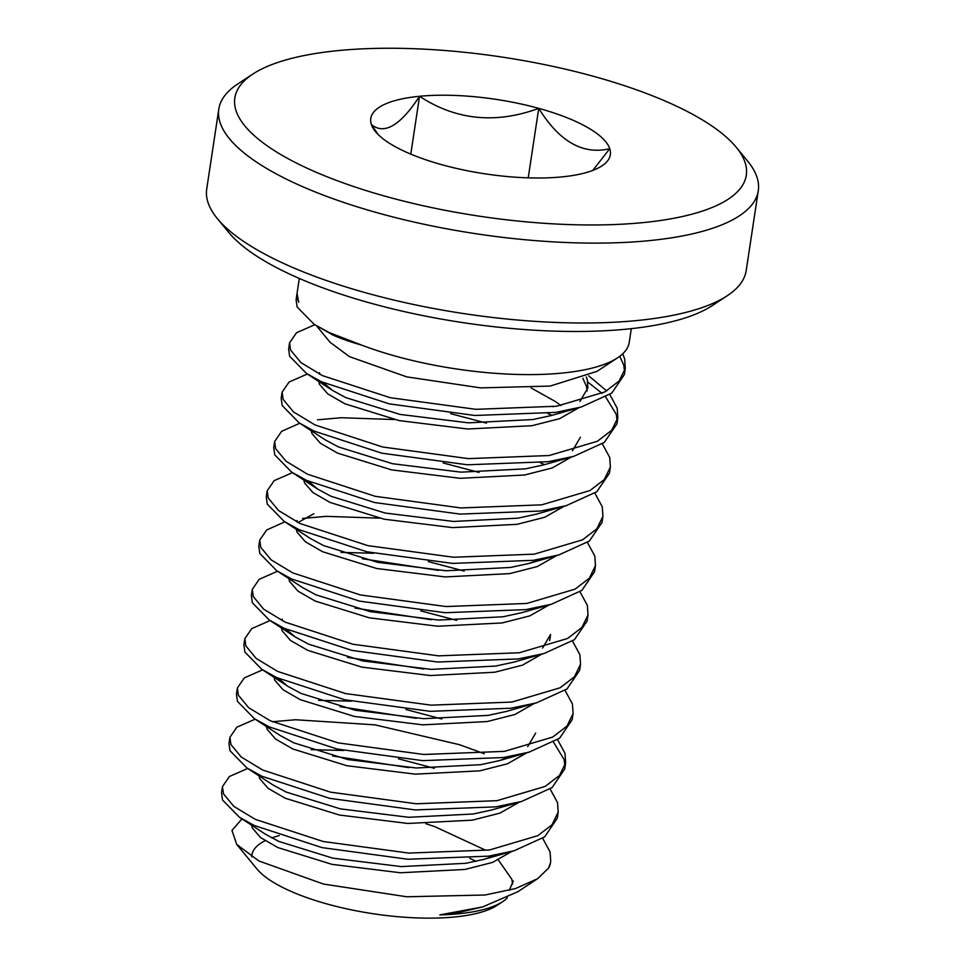 <?xml version="1.0" encoding="UTF-8"?>
<svg xmlns="http://www.w3.org/2000/svg" width="965" height="965" viewBox="0 0 965 965"><rect width="100%" height="100%" fill="white"/><g stroke="black" fill="none" stroke-linecap="round" stroke-linejoin="round"><path stroke-width="1.45" d="M727.248 295.736L712.206 305.628A258.644 80.36 -171.4 0 1 506.854 328.052A258.644 80.36 -171.4 0 1 268.137 263.047A258.644 80.36 -171.4 0 1 228.826 232.529L217.39 218.633A272.805 84.751 8.6 0 0 258.861 250.828A272.805 84.751 8.6 0 0 510.642 319.391A272.805 84.751 8.6 0 0 727.248 295.736A272.805 84.751 8.6 0 0 746.198 270.586L758.285 190.72A272.805 84.751 -171.4 0 1 566.636 242.529A272.805 84.751 -171.4 0 1 270.936 170.95A272.805 84.751 -171.4 0 1 218.802 109.129A272.805 84.751 -171.4 0 1 237.752 83.979L252.794 74.088A258.644 80.36 8.6 0 0 284.253 156.547A258.644 80.36 8.6 0 0 604.187 224.845A258.644 80.36 8.6 0 0 736.174 147.187A258.644 80.36 8.6 0 0 696.863 116.669A258.644 80.36 8.6 0 0 458.146 51.664A258.644 80.36 8.6 0 0 252.794 74.088M218.802 109.129L206.715 189.007A272.805 84.751 8.6 0 0 217.39 218.633M528.229 177.85L538.735 108.357A121.156 37.647 -171.4 0 1 609.759 148.682A121.156 37.647 -171.4 0 1 601.931 165.896A121.156 37.647 -171.4 0 1 561.57 176.933A121.156 37.647 -171.4 0 1 442.368 164.858A121.156 37.647 -171.4 0 1 393.913 145.944A121.156 37.647 -171.4 0 1 375.494 131.65A121.156 37.647 -171.4 0 1 371.356 124.533C384.263 135.088 400.33 125.667 419.534 96.283C455.914 120.155 495.648 124.183 538.735 108.357C559.41 141.686 583.089 155.124 609.759 148.682L592.787 170.431M299.307 278.439L297.244 292.142A167.886 52.158 8.6 0 0 298.728 302.286L297.027 293.541L296.098 299.705L297.099 306.918L314.035 324.216L333.094 335.157C340.838 338.594 350.464 341.948 361.947 345.217A167.886 52.158 8.6 0 0 617.564 357.834L596.997 371.356L550.146 386.072L480.582 387.882L406.711 376.869L349.414 356.628L330.078 342.286L316.544 325.856M617.564 357.834A167.886 52.158 8.6 0 0 629.228 342.358L631.303 328.655M485.274 850.044L434.696 826.595L425.903 823.748M251.395 824.062L252.323 828.03L260.659 837.644L277.86 847.572L331.996 864.351L400.391 872.758L464.889 869.465L492.56 862.408L511.824 851.432M550.134 788.984L557.529 802.615L558.18 812.156L552.089 824.701L537.782 835.678L489.52 849.984L408.762 853.084L323.106 841.48L255.339 819.381L233.832 806.378L223.458 793.821L222.457 786.608L221.528 792.772L222.529 799.985L239.465 817.283L265.447 834.218L278.788 841.408L332.925 858.187L401.319 866.594L465.818 863.301L484.394 859.236L497.361 854.676M408.919 767.633L332.623 755.981M258.946 775.812L259.778 778.719L268.113 788.345L285.314 798.26L339.451 815.039L407.845 823.459L472.343 820.154L500.015 813.097L519.279 802.12M434.286 768.273L398.461 758.816M343.769 750.493L311.14 749.624M229.911 737.296L228.982 743.46L229.984 750.674L246.919 767.971L272.914 784.919L286.255 792.096L340.38 808.875L408.774 817.295L473.272 813.99L491.848 809.937L521.51 801.493L552.077 787.585L564.706 769.021L565.635 762.857L559.543 775.39L545.237 786.379L496.975 800.685L416.217 803.773L330.561 792.169L262.794 770.07L241.286 757.067L230.912 744.51L229.911 737.296L236.859 727.2L255.146 719.178M416.373 718.334L340.078 706.682M266.4 726.5L267.233 729.419L275.568 739.033L292.769 748.961L346.905 765.727L415.3 774.147L479.798 770.842L507.469 763.798L526.745 752.821M441.741 718.973L405.915 709.516M351.224 701.181L318.595 700.325M565.044 690.373L572.438 704.004L573.089 713.545L566.998 726.09L552.704 737.067L504.43 751.373L423.671 754.473L338.015 742.857L270.26 720.771L248.753 707.767L238.367 695.198L237.378 687.997L236.437 694.161L237.438 701.362L254.374 718.672L280.369 735.607L293.71 742.797L347.846 759.576L416.241 767.983L480.727 764.69L499.303 760.625L512.27 756.065M423.828 669.022L347.533 657.37M273.771 676.151L274.699 680.108L283.022 689.722L300.236 699.649L354.372 716.428L422.767 724.848L487.253 721.543L514.936 714.486L534.2 703.509M278.475 678.419L287.823 686.308L301.164 693.485L355.301 710.264L423.695 718.684L488.181 715.379L506.77 711.326L536.431 702.882L566.998 688.974L579.615 670.398M431.283 619.723L354.987 608.059M281.31 627.889L282.154 630.808L290.477 640.422L307.69 650.35L361.827 667.117L430.221 675.536L494.707 672.231L522.391 665.187L541.655 654.21M456.662 620.35L420.824 610.905M282.25 619.132L282.154 620.676M285.93 629.12L295.278 636.997L308.619 644.186L362.756 660.953L431.15 669.372L495.648 666.067L514.224 662.014L543.886 653.57L574.452 639.662L587.07 621.098L588.011 614.934L581.919 627.467L567.613 638.456L519.351 652.762L438.58 655.85L352.937 644.246L285.17 622.16L263.662 609.156L253.288 596.587L252.287 589.374L259.223 579.277L277.522 571.256M438.737 570.412L362.454 558.759M288.776 578.578L289.609 581.497L297.932 591.111L315.145 601.038L369.281 617.817L437.676 626.225L502.174 622.932L529.845 615.875L549.109 604.898M464.117 571.051L428.291 561.594M373.6 553.259L340.971 552.402M259.742 540.074L258.813 546.238L259.814 553.452L276.75 570.749L302.733 587.685L316.074 594.874L370.21 611.653L438.605 620.061L503.103 616.768L521.679 612.703L551.341 604.271L581.907 590.363L594.524 571.787L595.465 565.623L589.374 578.168L575.068 589.145L526.806 603.451L446.047 606.551L360.391 594.947L292.624 572.848L271.117 559.845L260.743 547.288L259.742 540.074L266.69 529.966L284.06 522.21M313.83 513.73L298.004 522.535M296.231 529.278L297.063 532.185L305.398 541.811L322.6 551.727L376.736 568.506L445.13 576.925L509.629 573.62L537.3 566.564L556.564 555.587M297.16 520.509L297.075 522.065M594.874 493.151L602.269 506.782L602.92 516.323L596.828 528.856L582.522 539.845L534.26 554.151L453.502 557.239L367.846 545.635L300.079 523.537L278.571 510.545L268.198 497.976L267.196 490.763L266.268 496.927L267.269 504.14L284.205 521.438L310.199 538.386L323.528 545.563L377.665 562.342L446.059 570.761L510.557 567.456L529.134 563.403L542.101 558.844M303.601 478.917L304.518 482.886L312.853 492.5L330.054 502.427L384.191 519.206L452.585 527.614L517.083 524.321L544.755 517.264L564.03 506.287M479.026 472.44L443.2 462.983M308.305 481.197L317.654 489.074L330.995 496.263L385.131 513.042L453.526 521.45L518.012 518.157L536.588 514.092L566.262 505.648L596.816 491.74L609.446 473.176L610.375 467.012L604.283 479.557L589.989 490.534L541.715 504.84L460.956 507.94L375.301 496.336L307.533 474.237L286.038 461.234L275.652 448.677L274.663 441.463L281.599 431.355L298.969 423.599M311.14 430.667L311.984 433.575L320.308 443.188L337.521 453.116L391.645 469.895L460.052 478.314L524.538 475.009L552.209 467.953L571.485 456.976M486.493 423.128L450.655 413.671M282.118 392.152L281.177 398.316L282.178 405.529L299.114 422.827L325.108 439.775L338.45 446.952L392.586 463.731L460.981 472.15L525.467 468.845L544.055 464.792L573.717 456.349L604.283 442.44L616.9 423.876L617.829 417.712L611.738 430.245L597.444 441.234L549.169 455.528L468.411 458.628L382.755 447.024L315 424.926L293.493 411.922L283.119 399.365L282.118 392.152L289.054 382.056L307.353 374.034M553.078 406.735L552.39 406.277M318.51 380.306L319.439 384.275L327.762 393.889L344.975 403.816L399.112 420.583L467.506 429.003L531.992 425.698L559.676 418.653L578.94 407.676M560.979 405.541L555.635 401.669L531.208 387.99M319.306 374.082L319.536 372.599L319.439 374.143M323.215 382.586L332.563 390.463L345.904 397.652L400.041 414.419L468.435 422.839L532.933 419.534L551.51 415.481L581.171 407.037L611.738 393.129L624.355 374.565L625.284 368.401L619.204 380.946L604.898 391.923L556.636 406.229L475.866 409.317L390.222 397.713L322.455 375.626L300.947 362.623L290.574 350.054L289.572 342.84L296.508 332.744L314.807 324.723M241.998 818.875L231.962 830.455L236.763 844.472L258.861 860.961L323.468 884.049L406.748 896.775L485.118 895.001L515.612 888.524L537.65 878.669L517.698 891.793L482.693 906.907L439.823 914.892A133.809 41.567 8.6 0 0 502.753 901.624A133.809 41.567 8.6 0 0 505.865 899.296L507.373 897.643M512.572 884.073L511.884 879.344L498.362 859.972M439.823 914.892L458.363 912.601L482.693 906.907M509.206 890.357L513.296 881.021M527.698 746.633L535.672 733.098M523.621 658.902L522.765 658.239M531.076 609.603L530.219 608.927M542.62 648.022L550.581 634.488L549.652 640.651M538.53 560.291L537.674 559.628M545.997 510.98L545.141 510.316M553.452 461.68L552.595 461.017M560.906 412.369L560.05 411.705M572.438 450.788L580.411 437.266M587.142 391.006L586.455 386.277L582.86 378.304M579.905 401.488L587.866 387.954L587.383 380.114L586.31 376.941M502.753 901.624L497.156 905.303A128.538 39.927 -171.4 0 1 395.095 916.448A128.538 39.927 -171.4 0 1 276.472 884.145A128.538 39.927 -171.4 0 1 256.931 868.97L236.763 844.472M251.769 856.86A128.538 39.927 -171.4 0 1 265.073 840.744M271.72 837.922A128.538 39.927 -171.4 0 1 279.259 835.594M469.798 858.355A128.538 39.927 -171.4 0 1 476.01 861.359M314.035 324.216L328.981 332.479L361.947 345.217M297.027 293.541L297.148 292.902M239.465 817.283L254.41 825.545L322.177 847.644L407.821 859.248L488.592 856.148L514.056 850.792L544.622 836.896L557.251 818.32L558.18 812.156M222.457 786.608L229.405 776.499L247.691 768.478M484.249 753.701L459.437 744.691L375.023 724.86L295.507 719.745L272.347 721.76M246.919 767.971L261.865 776.234L329.632 798.332L415.288 809.937L496.046 806.849L521.51 801.493M254.374 718.672L269.319 726.934L337.087 749.021L422.742 760.637L503.501 757.537L528.977 752.181L559.543 738.273L572.161 719.709L573.089 713.545M237.378 687.997L244.314 677.888L262.613 669.867M572.498 641.062L579.905 654.704L580.544 664.246L574.452 676.779L560.158 687.768L511.884 702.062L431.126 705.162L345.47 693.558L277.715 671.459L256.208 658.456L245.834 645.899L244.833 638.685L243.892 644.849L244.893 652.063L261.829 669.36L276.774 677.623L344.541 699.722L430.197 711.326L510.955 708.226L536.431 702.882M244.833 638.685L251.769 628.589L270.067 620.555M252.287 589.374L251.358 595.538L252.36 602.751L269.283 620.061L284.241 628.324L351.996 650.41L437.652 662.014L518.41 658.926L543.886 653.57M276.75 570.749L291.695 579.012L359.463 601.111L445.106 612.715L525.877 609.615L551.341 604.271M302.6 518.434L326.267 516.347L379.498 518.157M536.202 559.869L537.686 560.617M284.205 521.438L299.15 529.701L366.917 551.799L452.573 563.403L533.331 560.315L558.795 554.959L589.362 541.051L601.991 522.487L602.92 516.323M267.196 490.763L274.144 480.667L292.431 472.645M544.525 464.647L540.412 462.754M274.663 441.463L273.722 447.627L274.723 454.841L291.659 472.138L306.605 480.401L374.372 502.5L460.028 514.104L540.786 511.004L566.262 505.648M317.509 419.823L341.188 417.736L394.408 419.546M551.124 461.258L552.595 461.994M551.98 415.348L547.867 413.442M299.114 422.827L314.059 431.09L381.826 453.188L467.482 464.792L548.241 461.692L573.717 456.349M558.578 411.946L560.05 412.694M289.572 342.84L288.644 349.004L289.633 356.218L306.568 373.527L321.526 381.79L389.281 403.877L474.937 415.481L555.695 412.393L581.171 407.037M548.627 868.054A167.886 52.158 8.6 0 0 550.581 862.36L548.627 868.054L537.65 878.669M542.668 838.296L550.074 851.926L550.726 861.468M564.947 765.908L564.055 759.479L553.548 742.23M557.589 739.685L564.983 753.315L565.635 762.857M579.953 591.762L587.359 605.393L588.011 614.934M587.42 542.451L594.814 556.081L595.465 565.623M602.329 443.84L609.723 457.47L610.375 467.012M617.142 420.764L616.249 414.335L605.743 397.085M602.088 393.382L587.806 382.019M588.746 375.868L606.671 390.921M609.784 394.54L617.19 408.171L617.829 417.712M624.596 371.453L623.716 365.023L619.771 356.278M622.727 353.793L624.645 358.859L625.284 368.401M378.292 134.69L371.356 124.533A121.156 37.647 -171.4 0 1 419.534 96.283A121.156 37.647 -171.4 0 1 538.735 108.357M410.788 154.135L419.534 96.283M736.174 147.187L747.61 161.083A272.805 84.751 -171.4 0 1 758.285 190.72M579.615 670.41L580.544 664.246M514.056 850.792L484.394 859.236M528.977 752.181L499.303 760.625M261.829 669.36L287.823 686.308M269.283 620.061L295.278 636.997M558.795 554.959L529.134 563.403M291.659 472.138L317.654 489.074M306.568 373.527L332.563 390.463"/></g></svg>

